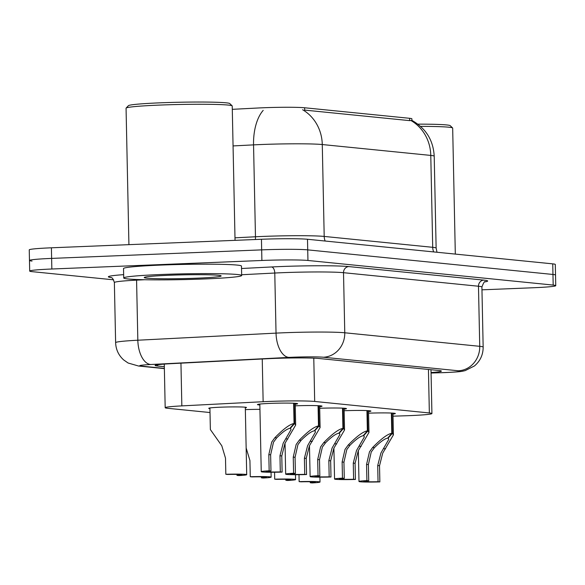 <?xml version="1.0" encoding="UTF-8"?>
<svg xmlns="http://www.w3.org/2000/svg" width="585" height="585" viewBox="0 0 585 585"><rect width="100%" height="100%" fill="white"/><g stroke="black" fill="none" stroke-linecap="round" stroke-linejoin="round"><path stroke-width="0.88" d="M209.92 408.601A18.874 0.921 -1.2 0 1 208.735 408.301A18.874 0.921 -1.2 0 1 220.552 407.197A18.874 0.921 -1.2 0 1 246.482 407.511A18.874 0.921 -1.2 0 1 245.312 407.855M259.85 404.988A20.08 0.98 -1.2 0 1 257.451 404.579A20.08 0.98 -1.2 0 1 270.021 403.401A20.08 0.98 -1.2 0 1 297.604 403.738A20.08 0.98 -1.2 0 1 295.235 404.25M393.018 416.169L403.869 415.833A35.392 1.726 178.8 0 0 409.763 415.621A35.392 1.726 178.8 0 0 431.92 413.551A35.392 1.726 178.8 0 0 429.353 412.959L314.686 401.456A35.392 1.726 178.8 0 0 263.14 401.712L181.84 405.888A35.392 1.726 178.8 0 0 165.182 407.708A35.392 1.726 178.8 0 0 167.756 408.301L210.008 412.535M411.935 120.444L411.898 118.828A31.853 1.558 178.8 0 0 409.588 118.294L304.609 107.764A31.853 1.558 178.8 0 0 258.219 107.991L232.289 109.329M245.349 409.632A18.874 0.921 -1.2 0 1 259.937 409.354M344.141 410.728A20.08 0.98 -1.2 0 1 370.912 411.094A20.08 0.98 -1.2 0 1 368.543 411.606M319.702 408.279A20.08 0.98 -1.2 0 1 346.481 408.637A20.08 0.98 -1.2 0 1 344.104 409.156M295.264 405.822A20.08 0.98 -1.2 0 1 322.042 406.187A20.08 0.98 -1.2 0 1 319.666 406.699M368.572 413.178A20.08 0.98 -1.2 0 1 395.35 413.544A20.08 0.98 -1.2 0 1 392.974 414.056M411.116 120.62A41.294 38.266 -84.3 0 1 430.779 155.42A47.195 2.303 178.8 0 1 434.209 156.21C433.302 140.217 425.887 128.29 411.972 120.422L409.683 120.634L304.705 110.104M113.607 279.827L32.263 271.667A35.392 1.726 -1.2 0 1 29.696 271.074A35.392 1.726 -1.2 0 1 51.846 269.005L261.89 260.479L261.67 249.875A35.392 1.726 -1.2 0 1 307.725 249.868L552.964 274.467A35.392 1.726 -1.2 0 1 555.531 275.06A35.392 1.726 -1.2 0 0 552.964 274.467L307.725 249.868A35.392 1.726 -1.2 0 0 261.67 249.875L51.626 258.402L261.67 249.875L261.451 239.272A35.392 1.726 -1.2 0 1 307.498 239.265L552.737 263.864A35.392 1.726 -1.2 0 1 555.304 264.457L555.75 285.663A35.392 1.726 -1.2 0 1 533.593 287.732L481.96 289.831M32.036 261.064A35.392 1.726 -1.2 0 1 29.469 260.471A35.392 1.726 -1.2 0 1 51.626 258.402A35.392 1.726 -1.2 0 0 29.469 260.471L29.25 249.868A35.392 1.726 -1.2 0 1 51.407 247.799L261.451 239.272M431.065 372.535A35.392 1.726 178.8 0 0 441.382 371.095A35.392 1.726 178.8 0 0 438.816 370.502L318.847 358.473A35.392 1.726 178.8 0 0 267.301 358.729L171.778 363.636A35.392 1.726 178.8 0 0 155.12 365.457A35.392 1.726 178.8 0 0 157.687 366.042L164.326 366.707M261.89 260.479A35.392 1.726 -1.2 0 1 307.944 260.471L553.183 285.07A35.392 1.726 -1.2 0 1 555.75 285.663M391.95 413.068L392.374 433.353L393.412 434.882L382.7 453.185L379.526 465.74L379.862 481.901A17.696 0.863 178.8 0 1 358.985 481.484A17.696 0.863 178.8 0 1 366.897 480.599L366.561 464.439L369.464 451.854L372.608 447.518C381.208 438.743 387.606 433.997 391.796 433.295L391.372 413.039M391.796 433.295L387.599 438.187C384.769 438.618 380.374 441.785 374.415 447.7L371.226 452.029L368.374 464.622L368.718 480.782A12.98 0.636 -1.2 0 0 363.702 481.389A12.98 0.636 -1.2 0 0 378.049 481.718L377.713 465.558L380.93 453.002L388.784 439.35L388.016 437.712M392.374 433.353L388.023 438.231M366.897 480.599L368.718 480.782M378.049 481.718L379.862 481.901M298.993 474.691L299.14 481.63A17.696 0.863 178.8 0 1 320.017 482.04L319.915 477.155M299.14 481.63L300.953 481.813A12.98 0.636 -1.2 0 1 315.3 482.142A12.98 0.636 -1.2 0 1 310.284 482.749L312.105 482.932A17.696 0.863 178.8 0 0 320.017 482.04M310.269 481.747L310.284 482.749M367.512 410.619L367.943 430.904L368.974 432.425L358.261 450.728L355.088 463.291L355.424 479.451A17.696 0.863 178.8 0 1 334.554 479.035A17.696 0.863 178.8 0 1 342.466 478.15L342.13 461.989L345.026 449.404L348.17 445.068C356.777 436.286 363.168 431.547 367.365 430.845L366.941 410.59M367.365 430.845L363.168 435.737C360.331 436.161 355.936 439.335 349.984 445.251L346.795 449.58L343.943 462.172L344.28 478.333A12.98 0.636 -1.2 0 0 339.271 478.94A12.98 0.636 -1.2 0 0 353.611 479.269L353.274 463.108L356.499 450.552L364.353 436.9L363.577 435.255M367.943 430.904L363.592 435.781M342.466 478.15L344.28 478.333M353.611 479.269L355.424 479.451M343.081 408.162L343.505 428.454L344.543 429.975L333.823 448.278L330.657 460.841L330.993 477.002A17.696 0.863 178.8 0 1 310.116 476.585A17.696 0.863 178.8 0 1 318.028 475.7L317.692 459.539L320.595 446.955L323.739 442.618C332.339 433.836 338.737 429.097 342.927 428.395L342.503 408.14M342.927 428.395L338.73 433.288C335.892 433.712 331.498 436.885 325.545 442.794L322.357 447.13L319.505 459.722L319.841 475.883A12.98 0.636 -1.2 0 0 314.832 476.483A12.98 0.636 -1.2 0 0 329.18 476.819L328.836 460.658L332.061 448.103L339.914 434.45L339.139 432.805M343.505 428.454L339.154 433.331M318.028 475.7L319.841 475.883M329.18 476.819L330.993 477.002M318.642 405.712L319.066 425.997L320.105 427.525L309.392 445.828L306.218 458.391L306.555 474.545A17.696 0.863 178.8 0 1 285.677 474.135A17.696 0.863 178.8 0 1 293.597 473.243L293.253 457.09L296.156 444.498L299.301 440.161C307.9 431.386 314.299 426.648 318.489 425.946L318.064 405.683M318.489 425.946L314.291 430.838C311.461 431.262 307.067 434.428 301.107 440.344L297.919 444.68L295.074 457.273L295.41 473.426A12.98 0.636 -1.2 0 0 290.394 474.033A12.98 0.636 -1.2 0 0 304.741 474.362L304.405 458.209L307.622 445.653L315.476 431.993L314.708 430.355M319.066 425.997L314.715 430.882M293.597 473.243L295.41 473.426M304.741 474.362L306.555 474.545M294.204 403.262L294.635 423.547L295.666 425.076L284.953 443.379L281.78 455.934L282.124 472.095A17.696 0.863 178.8 0 1 261.246 471.685A17.696 0.863 178.8 0 1 269.158 470.793L268.822 454.633L271.725 442.048L274.862 437.712C283.469 428.937 289.867 424.191 294.058 423.489L293.633 403.233M294.058 423.489L289.86 428.388C287.023 428.812 282.628 431.979 276.676 437.894L273.488 442.223L270.636 454.816L270.972 470.976A12.98 0.636 -1.2 0 0 265.963 471.583A12.98 0.636 -1.2 0 0 280.303 471.912L279.966 455.752L283.191 443.203L291.045 429.544L290.27 427.906M294.635 423.547L290.284 428.425M269.158 470.793L270.972 470.976M280.303 471.912L282.124 472.095M274.562 472.241L274.701 479.181A17.696 0.863 178.8 0 1 295.579 479.59L295.476 474.698M274.701 479.181L276.522 479.364A12.98 0.636 -1.2 0 1 290.862 479.693A12.98 0.636 -1.2 0 1 285.853 480.3L287.666 480.482A17.696 0.863 178.8 0 0 295.579 479.59M285.831 479.298L285.853 480.3M246.234 448.249L249.934 460.57L250.27 476.724A17.696 0.863 178.8 0 1 271.147 477.141L271.045 472.249M250.27 476.724L252.084 476.907A12.98 0.636 -1.2 0 1 266.431 477.243A12.98 0.636 -1.2 0 1 261.415 477.843L263.228 478.025A17.696 0.863 178.8 0 0 271.147 477.141M261.393 476.841L261.415 477.843M209.913 407.957L210.366 429.565L221.803 445.799L225.496 458.113L225.832 474.274A17.696 0.863 178.8 0 1 246.709 474.691L245.298 407.211M225.832 474.274L227.645 474.457A12.98 0.636 -1.2 0 1 241.993 474.786A12.98 0.636 -1.2 0 1 236.983 475.393L238.797 475.576A17.696 0.863 178.8 0 0 246.709 474.691M236.962 474.391L236.983 475.393M420.549 126.382A53.089 2.596 -1.2 0 1 452.607 127.961A53.089 2.596 -1.2 0 1 452.673 128.086L455.313 254.095M417.858 124.152A50.734 2.479 -1.2 0 1 450.201 125.658L452.607 127.961M160.641 274.526A58.99 2.881 -1.2 0 1 241.671 275.506A58.99 2.881 -1.2 0 1 204.75 278.95A58.99 2.881 -1.2 0 1 123.72 277.97A58.99 2.881 -1.2 0 1 160.641 274.526M123.72 277.97L123.523 268.552A58.99 2.881 -1.2 0 1 160.444 265.1A58.99 2.881 -1.2 0 1 241.473 266.08L241.671 275.506M128.919 244.654L126.06 108.196A53.089 2.596 -1.2 0 1 126.119 108.071A53.089 2.596 -1.2 0 1 159.296 105.095A53.089 2.596 -1.2 0 1 232.157 105.848A53.089 2.596 -1.2 0 1 232.223 105.973L235.038 240.347M126.119 108.071L128.429 105.666A50.734 2.479 -1.2 0 1 160.122 102.828A50.734 2.479 -1.2 0 1 229.751 103.545L232.157 105.848M197.079 278.182A38.471 1.879 -1.2 0 1 144.276 277.451A38.471 1.879 -1.2 0 1 168.312 275.294A38.471 1.879 -1.2 0 1 221.108 275.842A38.471 1.879 -1.2 0 1 197.079 278.182M304.609 107.764L304.661 110.097M409.588 118.294L409.639 120.627M428.439 369.464L429.353 412.959M180.948 363.168L181.84 405.888M262.241 358.985L263.14 401.712M313.779 358.152L314.686 401.456M325.187 241.042A11.795 10.932 95.7 0 1 324.2 236.428L432.71 247.316A47.195 2.303 -1.2 0 1 436.132 248.106L434.209 156.21M263.199 110.368A41.294 21.791 87.1 0 0 253.546 144.875L255.469 236.771A47.195 2.303 -1.2 0 1 262.804 236.435A47.195 2.303 -1.2 0 1 324.2 236.428L322.276 144.539A47.195 2.303 178.8 0 0 260.873 144.539A47.195 2.303 178.8 0 0 253.546 144.875L233.057 145.928M302.606 109.731A41.294 38.266 95.7 0 1 322.276 144.539L430.779 155.42L432.71 247.316A11.795 10.932 95.7 0 0 433.69 251.923M307.498 239.265L307.944 260.471M552.737 263.864L553.183 285.07M51.407 247.799L51.846 269.005M234.98 237.824L255.469 236.771A11.795 6.23 -92.9 0 1 255.352 239.521M431.072 373.003L441.361 372.682A23.597 1.155 178.8 0 0 445.295 372.543A23.597 1.155 178.8 0 0 458.355 370.773L323.381 357.23A23.597 1.155 178.8 0 0 292.683 357.23A23.597 1.155 178.8 0 0 289.019 357.398L150.813 364.506A23.597 1.155 178.8 0 0 141.416 366.108L164.363 368.411M150.813 364.506A23.597 12.453 87.1 0 1 137.833 340.221L136.576 280.135A47.195 2.303 178.8 0 0 114.367 282.562L115.625 342.649A47.195 2.303 -1.2 0 1 137.833 340.221L276.04 333.121A47.195 2.303 -1.2 0 1 283.367 332.785A47.195 2.303 -1.2 0 1 344.77 332.777L479.737 346.32A47.195 2.303 -1.2 0 1 483.159 347.11L481.901 287.023A47.195 2.303 178.8 0 0 478.479 286.233L343.512 272.69A47.195 2.303 178.8 0 0 282.109 272.698A47.195 2.303 178.8 0 0 274.774 273.034L241.656 274.738M241.525 268.508L271.535 266.965A53.089 2.596 -1.2 0 1 348.857 266.584L483.824 280.12A5.901 5.47 -84.3 0 0 478.479 286.233L479.737 346.32A23.597 21.864 95.7 0 1 458.355 370.773M271.535 266.965A5.901 3.115 -92.9 0 1 274.774 273.034L276.04 333.121A23.597 12.453 87.1 0 0 289.019 357.398M483.824 280.12A53.089 2.596 -1.2 0 1 484.877 281.897M111.179 277.568A53.089 2.596 -1.2 0 1 123.647 274.65M323.381 357.23A23.597 21.864 95.7 0 0 344.77 332.777L343.512 272.69A5.901 5.47 -84.3 0 1 348.857 266.584M144.48 279.732L136.576 280.135A5.901 3.115 -92.9 0 0 136.539 279.498M141.416 366.108A23.597 21.864 95.7 0 1 138.572 366.027L164.363 368.608M441.361 372.682A23.597 4.863 88.2 0 0 441.602 372.703L431.072 373.033M157.657 364.755L157.687 366.042M377.713 465.558L379.526 465.74M383.789 448.636L385.603 448.819M372.608 447.518L374.415 447.7M366.561 464.439L368.374 464.622M353.274 463.108L355.088 463.291M359.351 446.187L361.164 446.37M348.17 445.068L349.984 445.251M342.13 461.989L343.943 462.172M328.836 460.658L330.657 460.841M334.92 443.737L336.726 443.92M323.739 442.618L325.545 442.794M317.692 459.539L319.505 459.722M304.405 458.209L306.218 458.391M310.481 441.287L312.295 441.47M299.301 440.161L301.107 440.344M293.253 457.09L295.074 457.273M279.966 455.752L281.78 455.934M286.05 438.838L287.857 439.013M274.862 437.712L276.676 437.894M268.822 454.633L270.636 454.816M430.999 369.72L431.92 413.551M164.275 364.097L165.182 407.708M436.988 252.259L436.132 248.106M441.602 372.703L445.755 372.557C462.954 371.694 461.528 371.343 465.082 370.663L474.45 365.947C480.248 361.011 483.151 354.729 483.159 347.11M485.294 281.721L485.309 281.714C484.665 280.954 483.524 282.723 481.901 287.023M29.696 271.074L29.469 260.471M114.367 282.562C112.335 275.952 110.77 278.08 110.74 277.4L110.748 277.4M115.625 342.649C115.888 349.508 118.55 355.256 123.618 359.892L128.086 363.007L138.572 366.027M358.985 481.484L358.342 450.589M393.412 434.882L392.959 413.127M334.554 479.035L333.903 448.139M368.974 432.425L368.521 410.677M310.116 476.585L309.465 445.682M344.543 429.975L344.082 408.228M285.677 474.135L285.034 443.233M320.105 427.525L319.651 405.778M261.246 471.685L259.828 404.067M295.666 425.076L295.213 403.321"/></g></svg>

